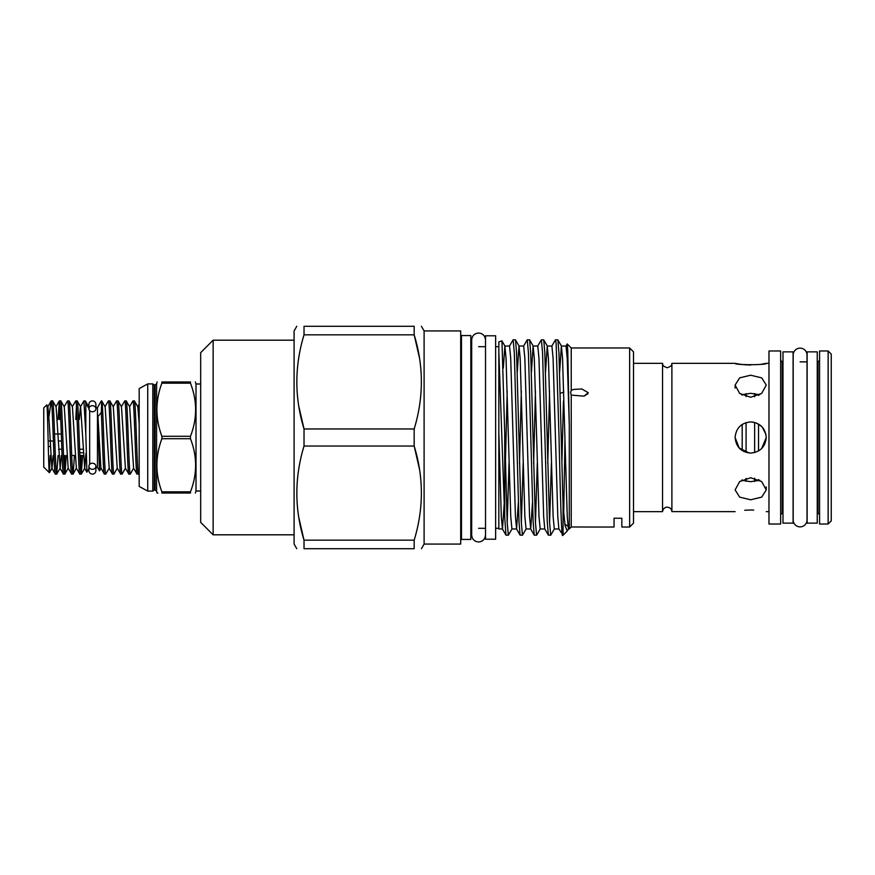 <?xml version="1.0" encoding="UTF-8"?>
<svg xmlns="http://www.w3.org/2000/svg" width="875" height="875" viewBox="0 0 875 875"><rect width="100%" height="100%" fill="white"/><g stroke="black" fill="none" stroke-linecap="round" stroke-linejoin="round"><path stroke-width="1.31" d="M95.911 466.266L95.911 470.586A3.5 3.5 0 0 1 92.4 474.086A3.5 3.5 0 0 1 88.9 470.586L88.9 466.266A3.5 3.041 0 0 0 95.911 466.266A3.5 3.041 0 0 0 88.9 466.266M92.4 411.786A3.5 3.041 0 0 1 92.4 405.694A3.5 3.041 0 0 1 92.4 411.786M95.911 470.586L95.911 467.392L97.464 467.392L97.464 407.608L95.911 407.608L95.911 404.414A3.5 3.5 0 0 0 92.4 400.914A3.5 3.5 0 0 0 88.9 404.414L88.627 406.82M800.111 526.87A6.923 6.923 0 0 0 807.034 519.936L807.034 355.064A6.923 6.923 0 0 0 800.111 348.13A6.923 6.923 0 0 0 793.188 355.064L793.188 519.936A6.923 6.923 0 0 0 800.111 526.87M817.239 523.13L817.239 351.87L807.122 351.87L807.122 523.13L817.239 523.13M793.1 523.13L793.1 351.87L782.983 351.87L782.983 523.13L793.1 523.13M495.644 539.208L495.644 335.792L485.527 335.792L485.527 539.208L495.644 539.208M667.22 507.128C670.173 507.598 671.727 509.086 671.891 511.613C671.737 509.097 670.184 507.598 667.22 507.128C664.573 507.413 663.02 508.9 662.55 511.613L661.828 511.645L662.55 511.613L662.55 363.355C663.316 364.175 660.898 365.466 667.22 367.752C673.553 365.466 671.125 364.175 671.891 363.355L671.891 511.613L735.109 511.645M750.673 397.25L739.659 393.433L735.109 385.066L739.67 377.858L750.673 375.222L761.688 377.858L766.248 385.066L761.688 393.433L750.673 397.25M741.584 394.767L750.673 393.312L759.773 394.767M750.663 509.994L744.734 510.245M750.673 509.994C730.592 511.798 730.592 511.798 750.673 509.994C770.766 511.798 770.766 511.798 750.673 509.994L753.725 510.059M759.773 480.233L750.673 481.688L741.584 480.233M750.673 499.778L739.67 497.142L735.109 489.934L739.659 481.567L750.673 477.75L761.688 481.567L766.248 489.934L761.688 497.142L750.673 499.778M749.197 452.998L739.167 447.978L735.109 437.5C736.028 428.039 741.223 422.844 750.673 421.925L753.648 422.22M750.673 421.925C760.134 422.855 765.33 428.039 766.248 437.5C765.33 446.961 760.134 452.145 750.673 453.075C741.223 452.156 736.039 446.972 735.109 437.5M828.133 350.973L831.25 354.091L831.25 520.909L828.133 524.027L828.133 350.973L819.569 350.973L819.569 524.027L828.133 524.027M756.241 422.953L761.655 426.453M762.256 427.088L765.931 434.405M768.972 437.5L768.972 524.027L780.653 524.027L780.653 350.973L768.972 350.973L768.972 437.5M735.109 385.066L735.109 388.062M761.786 364.153L766.248 363.355C767.211 365.137 734.147 365.137 735.109 363.355L739.594 364.164M739.791 364.186L744.603 364.744M744.778 364.766L750.706 365.006M766.248 437.5L761.677 448.525M754.95 452.473L750.673 453.075M742.197 424.452L742.197 450.559M742.197 479.883L742.197 480.441M746.08 422.625L746.08 452.375M746.08 478.352L746.08 481.348M754.644 422.45L754.644 452.55M754.644 478.198L754.644 481.436M758.538 424.058L758.538 450.942M758.538 479.566L758.538 480.637M758.538 394.363L758.538 395.434M754.644 393.564L754.644 396.802M746.08 393.641L746.08 396.648M742.197 394.559L742.197 395.117M79.778 452.736L83.256 452.736M83.092 449.236L79.647 449.236M101.686 400.914L105.142 406.82L109.222 468.18L105.777 474.086C104.409 476.328 103.042 398.672 101.686 400.914L101.336 412.519C102.287 433.486 103.348 475.836 104.344 474.086L101.052 468.18L99.498 470.859L97.464 467.392M105.777 474.086L104.344 474.086M139.18 468.759L138.469 474.086C137.113 476.328 135.745 398.672 134.378 400.914L132.945 400.914C134.312 398.672 135.68 476.328 137.036 474.086L133.58 468.18L130.298 474.086C128.931 476.328 127.564 398.672 126.208 400.914L124.775 400.914C126.131 398.672 127.498 476.328 128.866 474.086L125.409 468.18L122.117 474.086C120.761 476.328 119.394 398.672 118.038 400.914L116.605 400.914C117.961 398.672 119.328 476.328 120.684 474.086L117.239 468.18L113.947 474.086C112.591 476.328 111.223 398.672 109.856 400.914L108.423 400.914C109.791 398.672 111.158 476.328 112.514 474.086L109.058 468.18M139.18 423.62L137.834 406.82L134.378 400.914M139.18 472.916L138.469 474.086L137.036 474.086M133.58 468.18L129.664 406.82L126.208 400.914M130.298 474.086L128.866 474.086M125.409 468.18L121.483 406.82L118.038 400.914M122.117 474.086L120.684 474.086M117.239 468.18L113.312 406.82L109.856 400.914M113.947 474.086L112.514 474.086M129.5 406.82L132.945 400.914M121.319 406.82L124.775 400.914M113.148 406.82L116.605 400.914M104.967 406.82L108.423 400.914M89.677 464.352L89.677 410.648M58.1 455.481L56.722 474.086C55.366 476.328 53.998 398.672 52.642 400.914L51.209 400.914C52.566 398.672 53.933 476.328 55.3 474.086L51.844 468.18L49.197 422.122L47.917 406.82L46.769 404.895C47.666 402.336 48.53 474.348 49.361 472.697L50.225 455.481M56.798 474.031L60.178 468.18L56.098 406.82L52.642 400.914M56.722 474.086L55.3 474.086M85.816 403.452L85.334 400.914L83.902 400.914L85.816 433.934L85.816 403.452L89.184 408.877M88.9 407.137L85.334 400.914M82.622 455.481L81.255 474.086C79.888 476.328 78.52 398.672 77.164 400.914L75.731 400.914C77.088 398.672 78.455 476.328 79.822 474.086L76.366 468.18L73.073 474.086C71.717 476.328 70.35 398.672 68.983 400.914L67.561 400.914C68.917 398.672 70.284 476.328 71.641 474.086L68.184 468.18L64.903 474.086C63.536 476.328 62.18 398.672 60.812 400.914L59.38 400.914C60.747 398.672 62.114 476.328 63.47 474.086L60.014 468.18M81.32 474.031L84.7 468.18L80.62 406.82L77.164 400.914M81.255 474.086L79.822 474.086M76.366 468.18L72.439 406.82L68.983 400.914M73.073 474.086L71.641 474.086M68.184 468.18L64.269 406.82L60.812 400.914M64.903 474.086L63.47 474.086M80.533 468.705L81.189 455.481M79.297 419.519L80.445 406.82L83.902 400.914M76.442 406.295L75.786 419.519M74.452 455.481L73.139 474.031M72.275 406.82L75.731 400.914M66.27 455.481L64.969 474.031M64.181 468.705L64.848 455.481M64.105 406.82L67.561 400.914M60.102 406.295L59.445 419.519M58.012 419.519L59.38 400.914M101.336 412.519L97.956 416.511L99.466 470.859M97.464 407.608L101.336 400.914M88.9 470.586L88.9 468.738L86.866 472.205L84.536 468.18M86.898 472.205L85.816 433.934M49.361 472.697L43.75 467.086L43.75 407.914L46.769 404.895M629.628 347.977L633.511 351.87L633.511 523.13L629.628 527.023L629.628 347.977L571.233 347.977L571.233 390.414L570.631 392.438L571.233 395.106L583.953 396.145L588.263 392.733L581.809 388.97L573.584 389.419L571.233 390.414M424.102 544.075L424.102 330.925L460.698 330.925L460.698 544.075L424.102 544.075L421.433 548.702M419.475 469.153L414.17 446.031L414.17 428.969L304.03 428.969C294.459 397.753 294.459 366.362 304.03 334.83L414.17 334.83C423.752 366.045 423.752 397.425 414.17 428.969M298.791 517.442L304.03 540.17C294.459 508.955 294.459 477.575 304.03 446.031L414.17 446.031C423.752 477.247 423.752 508.638 414.17 540.17L304.03 540.17L304.03 548.702C294.459 548.702 294.459 548.702 304.03 548.702L414.17 548.702L414.17 540.17M414.17 548.702C423.741 548.702 423.741 548.702 414.17 548.702C423.741 548.702 423.741 548.702 414.17 548.702M296.767 548.702L294.098 544.075L294.098 330.925L296.767 326.298M298.791 406.23L304.03 428.969L304.03 446.031M213.139 340.189L213.139 534.811L200.681 522.353L200.681 352.647L213.139 340.189L294.098 340.189M507.205 391.147L505.389 463.334M504.142 504.427L502.48 528.97L501.298 516.72L498.837 432.589L498.837 528.97L502.48 528.97M571.233 395.106L571.233 526.98L569.286 528.97L569.286 425.48L567.219 358.28L566.038 346.03L561.367 346.03L559.639 372.291M569.286 528.97L568.433 528.97L567.252 516.72L562.548 358.28L561.367 346.03M563.423 401.012L561.881 463.334M568.531 528.883L567.252 531.016L565.075 525.569L563.062 505.805L563.062 535.205L558.873 528.883L557.802 516.72L553.087 358.28L551.917 346.03L547.247 346.03L545.519 372.291M558.928 528.97L554.302 528.97L553.131 516.72L548.417 358.28L547.247 346.03M549.577 391.147L547.761 463.334M537.688 346.117L541.384 339.795L542.566 352.887L547.269 522.113L548.352 535.117L544.742 528.883L543.67 516.72L538.967 358.28L537.786 346.03L533.116 346.03L531.398 372.291M544.797 528.97L540.181 528.97L539 516.72L534.297 358.28L533.116 346.03M535.456 391.147L533.641 463.334M532.459 502.709L530.731 528.97L529.55 516.72L524.847 358.28L523.666 346.03L518.995 346.03L517.267 372.291M530.731 528.97L526.061 528.97L524.88 516.72L520.177 358.28L518.995 346.03M521.336 391.147L519.509 463.334M518.328 502.709L516.6 528.97L515.43 516.72L510.716 358.28L509.545 346.03L504.875 346.03L503.3 368.113M516.556 528.97L511.93 528.97L510.759 516.72L506.045 358.28L504.875 346.03M563.708 391.147L563.664 392.273M461.475 539.438L461.475 335.562L470.816 335.562L470.816 539.438L461.475 539.438L460.698 540.225M504.722 517.617L505.98 535.117L508.342 535.205L507.161 522.113L504.722 433.398L504.722 517.617L498.837 352.177L498.837 432.589M507.205 523.184L509.031 463.334M512.039 528.883L508.342 535.205M516.666 437.5L519.028 522.113L520.1 535.117L522.462 535.205L521.281 522.113L516.578 352.887L515.495 339.883L513.144 339.795L514.314 352.887L516.666 437.5M521.336 523.184L523.152 463.334M526.159 528.883L522.462 535.205M530.797 437.5L533.148 522.113L534.231 535.117L536.583 535.205L535.413 522.113L530.698 352.887L529.627 339.883L527.264 339.795L528.434 352.887L530.797 437.5M535.456 523.184L537.272 463.334M540.291 528.883L536.583 535.205M548.352 535.117L550.714 535.205L549.533 522.113L544.83 352.887L543.747 339.883L541.384 339.795M549.577 523.184L551.403 463.334M554.411 528.883L550.714 535.205M509.436 346.117L513.144 339.795M523.567 346.117L527.264 339.795M551.808 346.117L555.505 339.795L556.128 343.241L559.038 437.5C560.394 497 561.652 547.663 563.062 533.05M563.062 505.805L558.95 352.887L557.867 339.883L555.505 339.795M504.973 346.117L501.878 340.834L498.837 341.939L498.837 352.177M501.955 340.889L504.722 433.398M564.955 440.048L563.708 513.22M570.631 527.636L571.233 526.98L588.263 527.023L571.233 526.98M629.628 527.023L621.841 527.023L621.841 518.241L614.053 518.241L614.053 527.023L588.263 527.023M564.889 524.322L567.831 526.017M161.875 437.5L161.875 436.286L190.466 436.286L190.466 438.714L161.875 438.714C155.258 456.378 155.258 474.086 161.875 491.827C155.258 474.162 155.258 456.455 161.875 438.714L161.875 437.5M200.681 383.983L196.011 383.983L196.011 491.017L195.366 493.041M190.466 491.827L190.466 493.041L161.875 493.041C155.269 493.041 155.269 493.041 161.875 493.041L161.875 491.827L190.466 491.827C197.312 474.152 197.312 456.444 190.466 438.714M190.466 493.041C197.312 493.041 197.312 493.041 190.466 493.041C197.312 493.041 197.312 493.041 190.466 493.041M155.072 384.956L154.273 384.956L154.273 490.044L155.072 490.044L155.072 384.956L156.581 383.797L156.581 491.203L157.15 493.041L157.883 493.041M154.273 490.044L152.808 491.094L152.808 383.906L147.744 383.906L139.18 388.577L139.18 486.423L147.744 491.094L147.744 383.906M190.466 436.286C197.312 418.611 197.312 400.903 190.466 383.173L161.875 383.173C155.258 400.838 155.258 418.545 161.875 436.286M161.875 383.173L161.875 381.959C155.269 381.959 155.269 381.959 161.875 381.959L190.466 381.959C197.312 381.959 197.312 381.959 190.466 381.959L190.466 383.173M587.945 393.761L583.953 396.145M569.286 425.48L567.755 350.339L567.23 343.963L565.928 346.117M419.475 357.952L414.17 334.83L414.17 326.298C423.741 326.298 423.741 326.298 414.17 326.298C423.741 326.298 423.741 326.298 414.17 326.298L304.03 326.298C294.459 326.298 294.459 326.298 304.03 326.298L304.03 334.83M47.753 406.82L51.209 400.914L48.934 416.784M54.556 434L61.294 434M61.556 441L58.209 441M53.386 441L48.158 441M58.57 449.236L61.863 449.236M83.377 455.481L79.877 455.481M75.206 455.481L71.706 455.481M50.28 446.491L48.289 446.491M97.956 416.511L100.887 468.18M49.405 472.675L52.008 468.18L53.167 455.481M60.178 468.18L61.337 455.481M84.7 468.18L85.958 453.458M817.239 513.133L818.016 513.133L818.016 361.867L819.569 360.314M780.653 360.314L782.206 361.867L782.206 513.133L782.983 513.133M470.816 345.909L471.592 346.686L471.592 528.314L470.816 529.091M88.9 408.734L88.9 404.414M95.911 408.734L95.911 404.414M485.527 535.041C485.034 539.328 482.727 541.636 478.603 541.975C474.392 541.559 472.084 539.252 471.669 535.041L471.669 339.959C472.084 335.748 474.392 333.441 478.603 333.025C482.727 333.364 485.034 335.672 485.527 339.959M766.248 511.645L768.972 511.645M633.511 511.645L661.828 511.645M633.511 363.355L662.55 363.355M671.891 363.355L735.109 363.355M766.248 363.355L768.972 363.355M782.206 361.867L782.983 361.867M800.111 361.867L807.122 361.867M817.239 361.867L818.016 361.867M782.206 513.133L780.653 514.686M818.016 513.133L819.569 514.686M766.248 489.934L766.248 486.938M461.475 335.562L460.698 334.775M478.603 528.314L485.527 528.314M495.644 528.314L498.837 528.314M213.139 534.811L294.098 534.811M567.208 531.059L563.062 535.205M154.273 384.956L152.808 383.906M152.808 491.094L147.744 491.094M200.681 491.017L196.011 491.017M156.581 383.797L157.15 381.959M195.366 381.959L196.011 383.983M155.072 490.044L156.581 491.203M560.252 393.269L563.741 392.262M571.233 347.977L567.23 343.963M478.603 346.686L485.527 346.686M495.644 346.686L498.837 346.686M561.477 346.117L557.867 339.883M547.345 346.117L543.747 339.883M533.225 346.117L529.627 339.883M519.105 346.117L515.495 339.883M534.231 535.117L530.622 528.883M520.1 535.117L516.502 528.883M505.98 535.117L502.381 528.883M424.102 330.925L421.433 326.298M137.67 406.82L139.18 404.206M55.923 406.82L59.314 400.969"/></g></svg>
